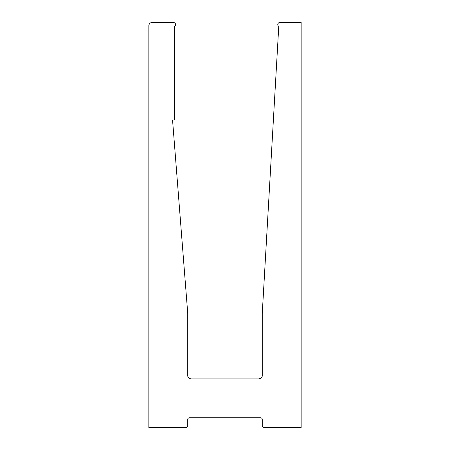 <?xml version="1.0" encoding="UTF-8"?>
<svg xmlns="http://www.w3.org/2000/svg" width="450" height="450" viewBox="0 0 450 450"><rect width="100%" height="100%" fill="white"/><g stroke="black" fill="none" stroke-linecap="round" stroke-linejoin="round"><path stroke-width="0.67" d="M190.98 378.9A3.24 3.24 0 0 1 187.74 375.66L187.74 313.453L172.553 120.026L173.762 120.026A0.81 0.81 0 0 0 174.572 119.216L174.572 26.387A2.104 2.104 0 0 0 173.453 22.5L152.1 22.5A3.24 3.24 0 0 0 148.86 25.74L148.86 427.5L186.12 427.5A1.62 1.62 0 0 0 187.74 425.88L187.74 419.4A1.62 1.62 0 0 1 189.36 417.78L260.64 417.78A1.62 1.62 0 0 1 262.26 419.4L262.26 425.88A1.62 1.62 0 0 0 263.88 427.5L301.14 427.5L301.14 22.5L279.883 22.5A2.104 2.104 0 0 0 278.764 26.387L262.26 313.453L262.26 375.66A3.24 3.24 0 0 1 259.02 378.9L261.287 377.972L259.02 378.9L190.98 378.9L189.203 378.371M260.736 378.405L259.352 378.883"/></g></svg>
